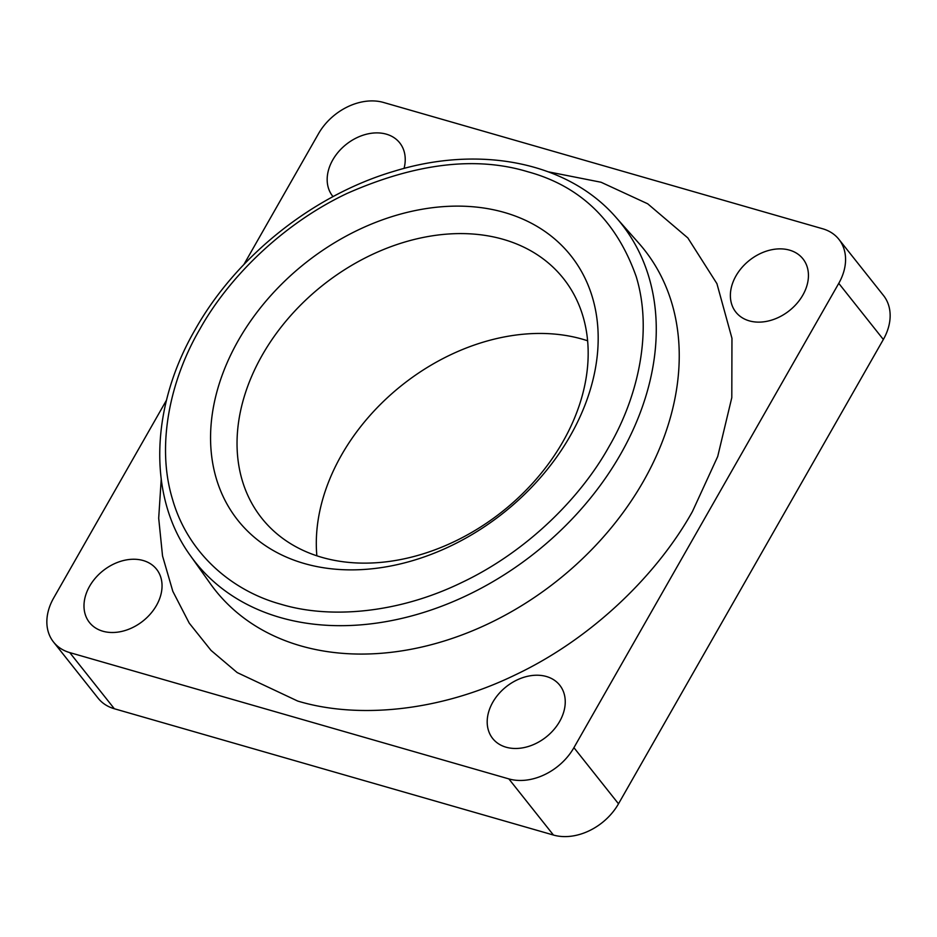 <?xml version="1.0" encoding="UTF-8"?>
<svg xmlns="http://www.w3.org/2000/svg" width="937" height="937" viewBox="0 0 937 937"><rect width="100%" height="100%" fill="white"/><g stroke="black" fill="none" stroke-linecap="round" stroke-linejoin="round"><path stroke-width="1.41" d="M199.85 329.168C170.206 379.836 155.999 445.333 172.513 499.292C188.021 553.79 232.399 591.06 281.018 604.271C329.121 618.842 397.218 613.934 461.777 582.521C526.535 551.846 580.272 498.261 608.898 446.832C638.612 396.023 652.726 330.679 636.235 276.696C616.593 221.073 580.46 186.088 527.824 171.764C475.855 155.987 415.595 163.214 347.03 193.455C282.248 224.095 228.405 277.867 199.85 329.168M587.628 340.787A192.659 144.439 -38.5 0 0 505.757 336.664A192.659 144.439 -38.5 0 0 316.858 555.793M426.476 236.815A192.659 144.439 141.5 0 1 563.477 278.558A192.659 144.439 141.5 0 1 561.708 443.787A192.659 144.439 141.5 0 1 398.74 559.904A192.659 144.439 141.5 0 1 261.728 518.173A192.659 144.439 141.5 0 1 263.508 352.944A192.659 144.439 141.5 0 1 426.476 236.815M419.682 209.689A212.652 159.431 141.5 0 1 597.583 352.218A212.652 159.431 141.5 0 1 389.066 566.311A212.652 159.431 141.5 0 1 211.165 423.782A212.652 159.431 141.5 0 1 419.682 209.689M119.936 631.784A42.833 32.116 -38.5 0 0 156.163 605.97A42.833 32.116 -38.5 0 0 156.561 569.239A42.833 32.116 -38.5 0 0 126.097 559.963A42.833 32.116 -38.5 0 0 89.87 585.777A42.833 32.116 -38.5 0 0 89.472 622.508A42.833 32.116 -38.5 0 0 119.936 631.784M404.046 168.437A42.833 32.116 -38.5 0 0 399.748 142.892A42.833 32.116 -38.5 0 0 369.283 133.604A42.833 32.116 -38.5 0 0 333.057 159.419A42.833 32.116 -38.5 0 0 332.658 196.161A42.833 32.116 -38.5 0 0 333.045 196.618M766.325 321.414A42.833 32.116 -38.5 0 0 802.552 295.6A42.833 32.116 -38.5 0 0 802.95 258.858A42.833 32.116 -38.5 0 0 772.486 249.582A42.833 32.116 -38.5 0 0 736.259 275.396A42.833 32.116 -38.5 0 0 735.861 312.126A42.833 32.116 -38.5 0 0 766.325 321.414M523.139 747.761A42.833 32.116 -38.5 0 0 559.366 721.947A42.833 32.116 -38.5 0 0 559.764 685.216A42.833 32.116 -38.5 0 0 529.3 675.94A42.833 32.116 -38.5 0 0 493.073 701.754A42.833 32.116 -38.5 0 0 492.675 738.485A42.833 32.116 -38.5 0 0 523.139 747.761M243.889 264.515L318.498 133.71A51.992 38.979 141.5 0 1 383.561 102.473L822.663 228.769A51.992 38.979 141.5 0 1 838.908 239.345A51.992 38.979 141.5 0 1 838.767 283.349L573.924 747.667A51.992 38.979 141.5 0 1 529.604 779.596A51.992 38.979 141.5 0 1 508.861 778.905L69.76 652.597A51.992 38.979 141.5 0 1 53.514 642.021A51.992 38.979 141.5 0 1 53.655 598.017L166.517 400.146M838.908 239.345L883.486 295.483A51.992 38.979 141.5 0 1 883.345 339.487L618.502 803.805A51.992 38.979 141.5 0 1 574.182 835.734A51.992 38.979 141.5 0 1 553.439 835.043L114.337 708.747A51.992 38.979 141.5 0 1 98.092 698.17L53.514 642.021M548.473 171.858L601.062 182.246L647.69 203.786L687.84 237.939L716.922 283.653L731.961 338.316L731.797 397.639L717.707 456.506L692.443 511.508C657.973 573.432 593.285 637.945 515.315 674.874C437.591 712.694 355.615 718.609 297.697 701.052L237.19 672.579L211.048 650.419L189.239 623.14L172.83 591.341L162.534 555.957L158.693 518.196L161.211 479.369M190.445 555.723A272.058 203.961 -38.5 0 0 388.761 621.126A272.058 203.961 -38.5 0 0 620.669 454.07A272.058 203.961 -38.5 0 0 616.218 217.642L638.917 243.315A273.862 205.32 -38.5 0 1 643.403 481.325A273.862 205.32 -38.5 0 1 409.949 649.482A273.862 205.32 -38.5 0 1 210.31 583.657L190.445 555.723C147.519 496.751 150.072 407.244 195.283 329.402C236.44 256.234 313.145 195.142 393.739 171.354C480.095 144.556 568.326 162.253 616.218 217.642M618.502 803.805L573.924 747.667M114.337 708.747L69.76 652.597M553.439 835.043L508.861 778.905M883.345 339.487L838.767 283.349"/></g></svg>

